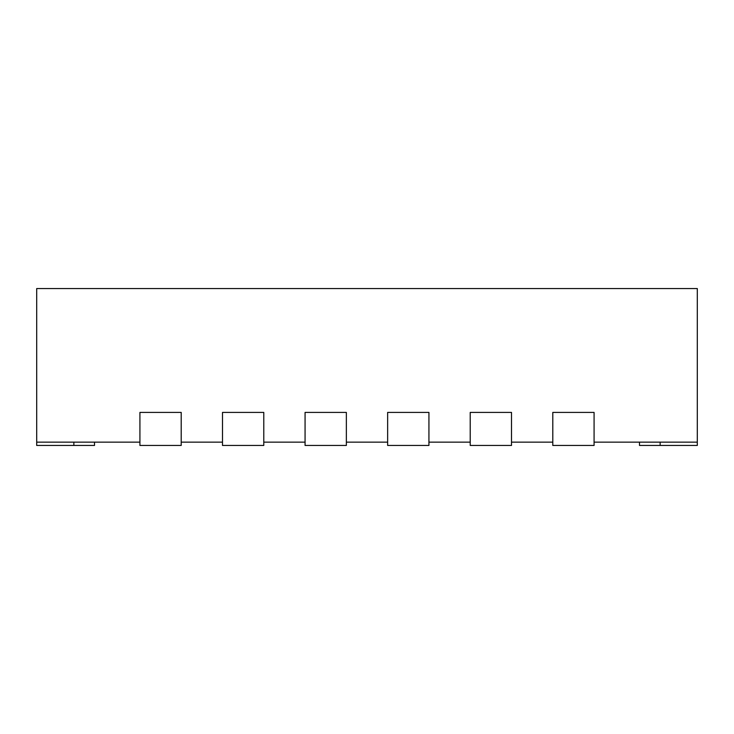 <?xml version="1.0" encoding="UTF-8"?>
<svg xmlns="http://www.w3.org/2000/svg" width="734" height="734" viewBox="0 0 734 734"><rect width="100%" height="100%" fill="white"/><g stroke="black" fill="none" stroke-linecap="round" stroke-linejoin="round"><path stroke-width="1.1" d="M660.141 442.143L660.141 445.446L697.3 445.446L697.3 442.143L594.081 442.143L594.081 412.416L552.794 412.416L552.794 445.446L594.081 445.446L594.081 412.416L552.794 412.416L552.794 442.143L511.506 442.143L511.506 412.416L470.219 412.416L470.219 445.446L511.506 445.446L511.506 412.416L470.219 412.416L470.219 442.143L428.931 442.143L428.931 412.416L387.644 412.416L387.644 445.446L428.931 445.446L428.931 412.416L387.644 412.416L387.644 442.143L346.356 442.143L346.356 412.416L305.069 412.416L305.069 445.446L346.356 445.446L346.356 412.416L305.069 412.416L305.069 442.143L263.781 442.143L263.781 412.416L222.494 412.416L222.494 445.446L263.781 445.446L263.781 412.416L222.494 412.416L222.494 442.143L181.206 442.143L181.206 412.416L139.919 412.416L139.919 442.143L36.7 442.143L36.7 445.446L73.859 445.446L73.859 442.143M181.206 445.446L181.206 412.416L139.919 412.416L139.919 445.446L181.206 445.446M660.141 445.446L639.497 445.446L639.497 442.143M73.859 445.446L94.502 445.446L94.502 442.143M697.3 442.143L697.3 288.554L36.7 288.554L36.7 442.143"/></g></svg>
